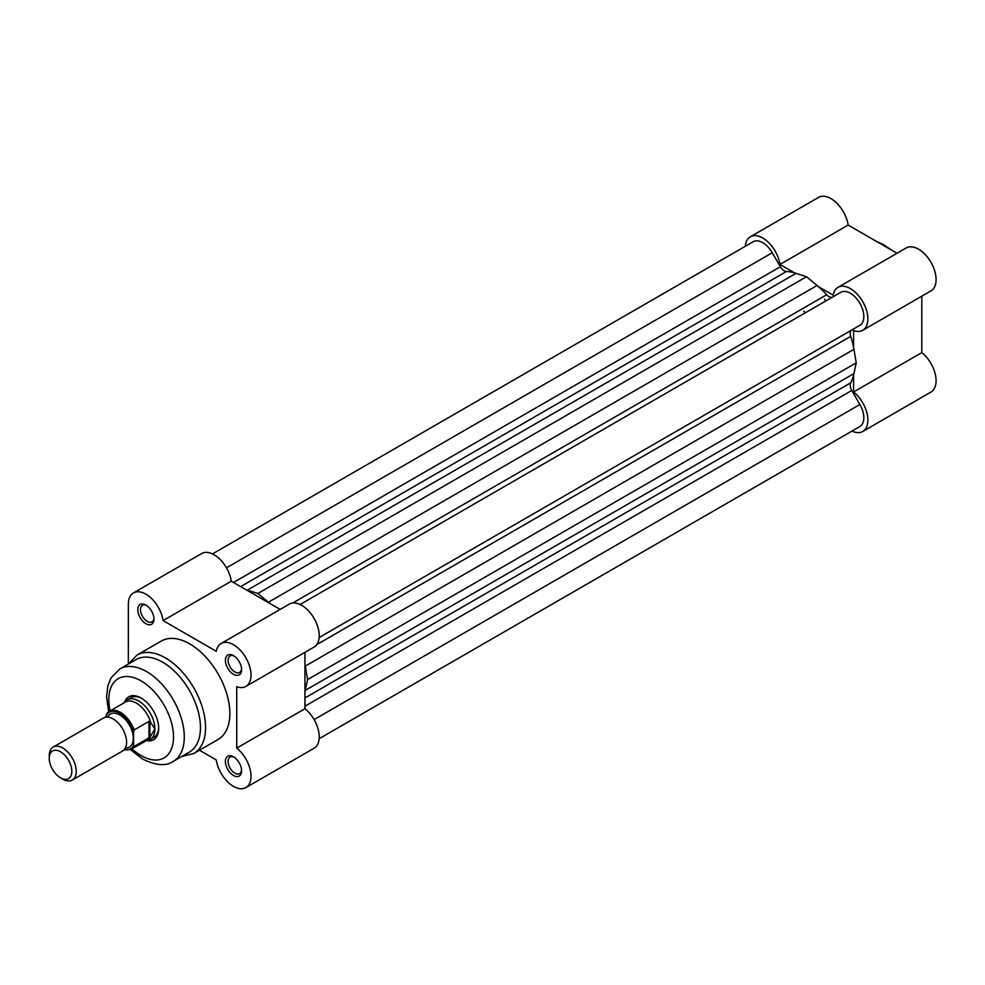 <?xml version="1.0" encoding="UTF-8"?>
<svg xmlns="http://www.w3.org/2000/svg" width="985" height="985" viewBox="0 0 985 985"><rect width="100%" height="100%" fill="white"/><g stroke="black" fill="none" stroke-linecap="round" stroke-linejoin="round"><path stroke-width="1.48" d="M832.707 297.002A7.621 4.408 60 0 1 828.914 296.608A7.621 4.408 60 0 1 826.674 294.761L292.742 603.017M826.674 294.761A68.63 39.622 60 0 0 817.045 285.478L806.543 276.723L796.04 273.35A68.63 39.622 60 0 0 786.412 271.515A7.621 4.408 60 0 1 784.171 270.776A7.621 4.408 60 0 1 780.354 266.75L233.507 582.48M853.921 373.598L305.276 690.362L307.603 679.576L856.248 362.825L853.921 373.598A68.63 39.622 60 0 1 850.695 382.857L304.944 697.959M305.276 690.362A68.63 39.622 60 0 1 304.944 691.79M319.152 738.701L859.88 426.517A19.06 11.007 -120 0 0 859.88 404.503L851.791 390.479A7.621 4.408 60 0 1 850.695 382.857M780.354 266.75L772.265 252.739A19.06 11.007 -120 0 0 753.193 241.731L212.464 553.915M245.991 589.683A68.63 39.622 60 0 1 247.395 590.101L257.898 593.487L806.543 276.723M817.045 285.478L268.4 602.241L257.898 593.487M268.4 602.241A68.63 39.622 60 0 1 269.791 603.423M300.093 604.507L840.821 292.311A19.06 11.007 60 0 1 859.88 303.318A19.06 11.007 60 0 1 859.88 325.333L319.152 637.529M856.248 362.825L853.921 349.343A68.63 39.622 60 0 0 850.695 336.365A7.621 4.408 60 0 1 851.791 330.012M304.944 664.296A68.63 39.622 60 0 1 305.276 666.106L307.603 679.576M824.47 299.169A61.008 35.226 60 0 1 825.984 300.881A61.008 35.226 60 0 0 824.47 299.169M72.262 780.071L122.645 750.976A19.06 11.007 -120 0 0 126.597 742.247A19.06 11.007 -120 0 0 118.274 723.064A19.06 11.007 -120 0 0 103.585 717.954L53.202 747.049A19.06 11.007 60 0 1 67.891 752.158A19.06 11.007 60 0 1 76.214 771.341A19.06 11.007 60 0 1 72.262 780.071A19.06 11.007 60 0 1 62.732 779.123L60.541 777.854A15.969 9.222 -120 0 0 71.831 771.341A15.969 9.222 -120 0 0 60.541 751.777A15.969 9.222 -120 0 0 49.25 758.302L49.25 755.778A19.06 11.007 60 0 1 53.202 747.049M125.403 747.96A19.06 11.007 -120 0 0 133.332 738.356A19.06 11.007 -120 0 0 122.694 716.994A19.06 11.007 -120 0 0 107.562 717.08M124.282 749.634A21.165 12.214 -120 0 0 133.603 745.325L134.145 746.47L149.917 737.211L154.904 729.023A22.877 13.211 -120 0 0 144.918 705.999A22.877 13.211 -120 0 0 127.287 699.867A22.877 13.211 -120 0 0 125.206 701.615L124.295 702.699M106.109 717.129L106.639 714.063A21.929 12.657 60 0 1 109.433 711.281A21.929 12.657 60 0 1 134.145 729.934L133.603 731.695A21.165 12.214 -120 0 0 119.85 713.3A21.165 12.214 -120 0 0 106.109 715.824M133.603 745.325L133.603 731.695M148.969 737.913L148.969 721.377L134.145 729.934M149.917 737.211L149.917 721.291L148.969 721.377M146.211 740.671L147.602 740.424A22.877 13.211 -120 0 0 150.163 739.489A22.877 13.211 -120 0 0 154.904 729.023L149.917 721.291M150.557 721.98A21.929 12.657 -120 0 0 125.415 702.046L109.433 711.281L106.639 714.063M134.145 746.47A21.929 12.657 60 0 1 131.35 749.253L147.344 740.018A21.929 12.657 -120 0 0 150.557 736.46M49.25 758.302A15.969 9.222 -120 0 0 60.541 777.854M145.866 623.714A11.438 6.599 60 0 1 137.789 609.703A11.438 6.599 60 0 1 145.866 605.036L145.866 605.036A11.438 6.599 60 0 1 153.956 619.048A11.438 6.599 60 0 1 145.866 623.714M146.58 605.479A9.53 5.504 -120 0 0 142.456 605.344A9.53 5.504 -120 0 0 140.99 612.978A9.53 5.504 -120 0 0 147.221 621.387A9.53 5.504 -120 0 0 151.986 621.855A9.53 5.504 -120 0 0 153.931 618.211M233.494 775.478A11.438 6.599 60 0 1 225.405 761.479A11.438 6.599 60 0 1 233.494 756.8L233.494 756.8A11.438 6.599 60 0 1 241.584 770.812A11.438 6.599 60 0 1 233.494 775.478M234.196 757.243A9.53 5.504 -120 0 0 230.071 757.108A9.53 5.504 -120 0 0 228.619 764.754A9.53 5.504 -120 0 0 234.836 773.151A9.53 5.504 -120 0 0 239.601 773.619A9.53 5.504 -120 0 0 241.547 769.987M233.494 674.306A11.438 6.599 60 0 1 225.405 660.295A11.438 6.599 60 0 1 233.494 655.628L233.494 655.628A11.438 6.599 60 0 1 241.584 669.64A11.438 6.599 60 0 1 233.494 674.306M234.196 656.072A9.53 5.504 -120 0 0 230.071 655.936A9.53 5.504 -120 0 0 228.619 663.57A9.53 5.504 -120 0 0 234.836 671.967A9.53 5.504 -120 0 0 239.601 672.447A9.53 5.504 -120 0 0 241.547 668.803M124.455 702.514A24.785 14.307 60 0 1 141.15 698.045L141.15 698.045A24.785 14.307 60 0 1 158.683 728.395A24.785 14.307 60 0 1 146.457 740.621M141.84 698.451A22.877 13.211 -120 0 0 131.067 697.688L127.287 699.867M173.237 761.393L189.416 752.06A53.375 30.818 -120 0 0 197.591 709.286A53.375 30.818 -120 0 0 162.722 662.24A53.375 30.818 -120 0 0 136.029 659.593L119.85 668.938A53.375 30.818 60 0 1 146.543 671.585A53.375 30.818 60 0 1 181.412 718.619A53.375 30.818 60 0 1 173.237 761.393C166.305 766.342 156.135 765.579 142.726 759.127L130.5 749.683M199.45 750.225L216.269 759.94A24.785 14.307 -120 0 0 233.494 786.375A24.785 14.307 -120 0 0 245.881 787.606A24.785 14.307 -120 0 0 250.239 769.827A24.785 14.307 -120 0 0 236.732 748.12L236.732 686.717A24.785 14.307 -120 0 0 245.881 686.434A24.785 14.307 -120 0 0 245.881 657.808A24.785 14.307 -120 0 0 221.108 643.5A24.785 14.307 -120 0 0 216.269 651.282L163.091 620.587A24.785 14.307 -120 0 0 151.05 598.03A24.785 14.307 -120 0 0 133.48 592.921A24.785 14.307 -120 0 0 128.345 604.261L128.345 664.038L137.001 655.074A56.81 32.8 60 0 1 165.406 657.894A56.81 32.8 60 0 1 202.516 707.956A56.81 32.8 60 0 1 193.811 753.476L181.769 756.468M193.811 753.476L218.091 739.464A56.81 32.8 -120 0 0 226.796 693.933A56.81 32.8 -120 0 0 189.686 643.87A56.81 32.8 -120 0 0 161.281 641.063L137.001 655.074M133.48 592.921L201.691 553.533A24.785 14.307 60 0 1 219.261 558.655A24.785 14.307 60 0 1 231.303 581.199L280.159 609.407M221.108 643.5L289.307 604.125A24.785 14.307 60 0 1 314.092 618.432A24.785 14.307 60 0 1 314.092 647.046L245.881 686.434M245.881 787.606L314.092 748.231A24.785 14.307 60 0 0 318.45 730.451A24.785 14.307 60 0 0 304.944 708.744L304.944 652.329M150.163 739.489L153.943 737.309A22.877 13.211 -120 0 0 158.659 727.595M304.944 708.744L236.732 748.12M231.303 581.199L163.091 620.587M794.636 272.919L779.948 264.448A24.785 14.307 -120 0 0 762.735 238.001A24.785 14.307 -120 0 0 750.336 236.769A24.785 14.307 -120 0 0 745.276 246.299M750.336 236.769L818.547 197.394A24.785 14.307 60 0 1 830.946 198.625A24.785 14.307 60 0 1 848.159 225.06L897.015 253.268M853.589 347.533L853.589 330.578A24.785 14.307 -120 0 0 862.749 330.283A24.785 14.307 -120 0 0 866.541 310.435A24.785 14.307 -120 0 0 850.35 288.593A24.785 14.307 -120 0 0 837.964 287.361A24.785 14.307 -120 0 0 833.125 295.143L818.449 286.672M837.964 287.361L906.175 247.986A24.785 14.307 60 0 1 918.562 249.205A24.785 14.307 60 0 1 934.753 271.047A24.785 14.307 60 0 1 930.948 290.907L862.749 330.283M803.711 311.161A61.008 35.226 60 0 1 805.225 312.873M851.963 431.085A24.785 14.307 -120 0 0 862.749 431.467A24.785 14.307 -120 0 0 867.096 413.688A24.785 14.307 -120 0 0 853.589 391.981L921.8 352.605L921.8 296.19M921.8 352.605A24.785 14.307 60 0 1 935.307 374.312A24.785 14.307 60 0 1 930.948 392.079L862.749 431.467M853.589 375.026L853.589 391.981M779.948 264.448L848.159 225.06M786.412 271.515L240.648 586.604M851.791 390.479L304.944 706.196M859.88 404.503L314.092 719.604M772.265 252.739L226.476 567.84M796.04 273.35L247.395 590.101M850.695 336.365L316.764 644.621M853.921 349.343L305.276 666.106M132.039 748.859A45.753 26.41 -120 0 0 141.15 755.63A45.753 26.41 -120 0 0 173.508 736.952A45.753 26.41 -120 0 0 141.15 680.918A45.753 26.41 -120 0 0 110.111 710.887M124.024 749.917L131.35 749.253M108.633 711.81L106.565 696.678L107.857 685.769L111.071 677.815L119.85 668.938M876.133 241.214L883.951 244.859L891.671 250.178M921.8 302.37L921.8 320.297"/></g></svg>
